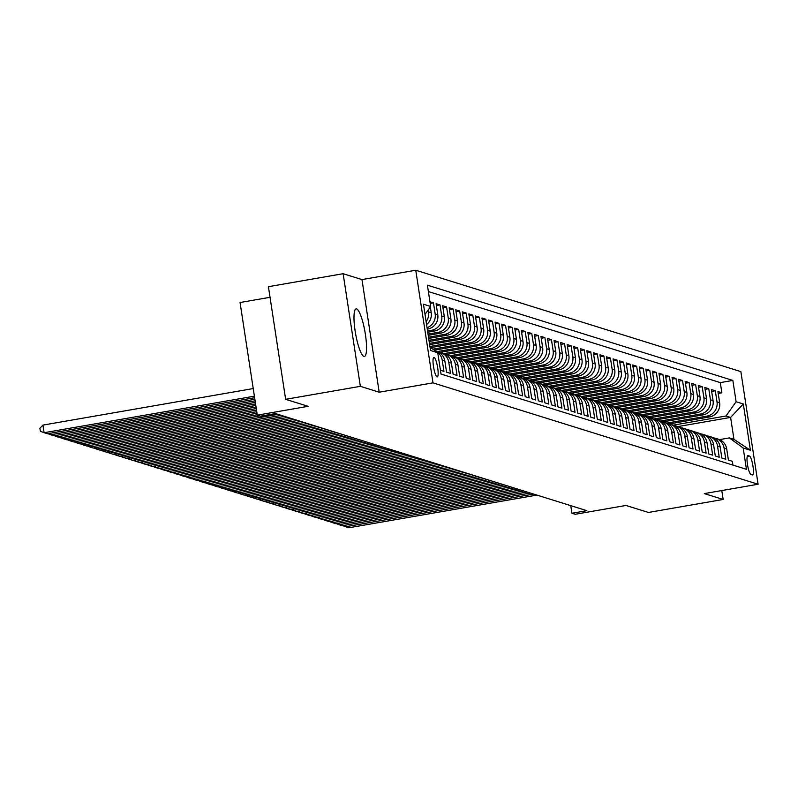 <?xml version="1.0" encoding="UTF-8"?>
<svg xmlns="http://www.w3.org/2000/svg" width="798" height="798" viewBox="0 0 798 798"><rect width="100%" height="100%" fill="white"/><g stroke="black" fill="none" stroke-linecap="round" stroke-linejoin="round"><path stroke-width="1.2" d="M363.898 356.417A24.14 4.788 80.1 0 0 364.397 356.457A24.14 4.788 80.1 0 0 365.185 333.065A24.14 4.788 80.1 0 0 356.626 308.936A24.14 4.788 80.1 0 0 356.127 308.896A24.14 4.788 80.1 0 0 355.339 332.287A24.14 4.788 80.1 0 0 363.898 356.417M437.075 376.885A9.905 1.965 80.1 0 0 437.284 376.905A9.905 1.965 80.1 0 0 437.603 367.309A9.905 1.965 80.1 0 0 434.092 357.404A9.905 1.965 80.1 0 0 433.893 357.394A9.905 1.965 80.1 0 0 433.563 366.99A9.905 1.965 80.1 0 0 437.075 376.885M270.043 297.305L240.058 302.512L257.295 415.15L260.567 416.167L275.51 413.573L586.849 510.66L571.907 513.264L575.188 514.281L625.991 505.453L648.445 512.456L723.148 499.468L721.791 490.561M343.13 273.704L268.417 286.691L285.644 399.319L360.357 386.332L379.2 392.207L432.995 382.86L415.758 270.233L361.973 279.579L343.13 273.704L360.357 386.332M432.995 382.86L758.1 484.246L740.863 371.619L415.758 270.233M440.426 370.262L443.937 371.359L442.242 360.247L444.865 361.065A12.379 12.07 -72.7 0 0 436.596 351.32L435.209 350.891M444.865 361.065L446.561 372.177L450.491 373.404L448.795 362.292L451.419 363.11A12.379 12.07 -72.7 0 0 443.149 353.364L440.526 352.546A12.379 12.07 107.3 0 1 448.795 362.292M451.419 363.11L453.114 374.222L457.055 375.439L455.349 364.337L457.972 365.155A12.379 12.07 -72.7 0 0 449.703 355.409L447.079 354.591A12.379 12.07 107.3 0 1 455.349 364.337M457.972 365.155L459.668 376.257L463.608 377.484L461.902 366.382L464.526 367.2A12.379 12.07 -72.7 0 0 456.257 357.454L453.633 356.636A12.379 12.07 107.3 0 1 461.902 366.382M464.526 367.2L466.231 378.302L470.162 379.529L468.456 368.417L471.079 369.235A12.379 12.07 -72.7 0 0 462.81 359.499L460.187 358.681A12.379 12.07 107.3 0 1 468.456 368.417M471.079 369.235L472.785 380.347L476.715 381.574L475.01 370.462L477.633 371.279A12.379 12.07 -72.7 0 0 469.364 361.544L466.74 360.726A12.379 12.07 107.3 0 1 475.01 370.462M477.633 371.279L479.339 382.392L483.269 383.619L481.573 372.506L484.187 373.324A12.379 12.07 -72.7 0 0 475.917 363.589L473.304 362.771A12.379 12.07 107.3 0 1 481.573 372.506M484.187 373.324L485.892 384.437L489.822 385.663L488.127 374.551L490.74 375.369A12.379 12.07 -72.7 0 0 482.481 365.634L479.857 364.816A12.379 12.07 107.3 0 1 488.127 374.551M490.74 375.369L492.446 386.481L496.376 387.708L494.68 376.596L497.304 377.414A12.379 12.07 -72.7 0 0 489.034 367.679L486.411 366.861A12.379 12.07 107.3 0 1 494.68 376.596M497.304 377.414L498.999 388.526L502.93 389.753L501.234 378.641L503.857 379.459A12.379 12.07 -72.7 0 0 495.588 369.723L492.964 368.905A12.379 12.07 107.3 0 1 501.234 378.641M503.857 379.459L505.553 390.571L509.483 391.798L507.787 380.686L510.411 381.504A12.379 12.07 -72.7 0 0 502.142 371.758L499.518 370.94A12.379 12.07 107.3 0 1 507.787 380.686M510.411 381.504L512.107 392.616L516.037 393.843L514.341 382.731L516.964 383.549A12.379 12.07 -72.7 0 0 508.695 373.803L506.072 372.985A12.379 12.07 107.3 0 1 514.341 382.731M516.964 383.549L518.66 394.661L522.6 395.888L520.895 384.776L523.518 385.594A12.379 12.07 -72.7 0 0 515.249 375.848L512.625 375.03A12.379 12.07 107.3 0 1 520.895 384.776M523.518 385.594L525.214 396.706L529.154 397.933L527.448 386.821L530.072 387.638A12.379 12.07 -72.7 0 0 521.802 377.893L519.179 377.075A12.379 12.07 107.3 0 1 527.448 386.821M530.072 387.638L531.767 398.751L535.707 399.978L534.002 388.865L536.625 389.683A12.379 12.07 -72.7 0 0 528.356 379.938L525.732 379.12A12.379 12.07 107.3 0 1 534.002 388.865M536.625 389.683L538.331 400.786L542.261 402.012L540.555 390.91L543.179 391.728A12.379 12.07 -72.7 0 0 534.909 381.983L532.286 381.165A12.379 12.07 107.3 0 1 540.555 390.91M543.179 391.728L544.884 402.83L548.815 404.057L547.109 392.945L549.732 393.763A12.379 12.07 -72.7 0 0 541.463 384.028L538.85 383.21A12.379 12.07 107.3 0 1 547.109 392.945M549.732 393.763L551.438 404.875L555.368 406.102L553.672 394.99L556.286 395.808A12.379 12.07 -72.7 0 0 548.017 386.072L545.403 385.254A12.379 12.07 107.3 0 1 553.672 394.99M556.286 395.808L557.992 406.92L561.922 408.147L560.226 397.035L562.839 397.853A12.379 12.07 -72.7 0 0 554.58 388.117L551.957 387.299A12.379 12.07 107.3 0 1 560.226 397.035M562.839 397.853L564.545 408.965L568.475 410.192L566.78 399.08L569.403 399.898A12.379 12.07 -72.7 0 0 561.134 390.162L558.51 389.344A12.379 12.07 107.3 0 1 566.78 399.08M569.403 399.898L571.099 411.01L575.029 412.237L573.333 401.125L575.957 401.943A12.379 12.07 -72.7 0 0 567.687 392.207L565.064 391.389A12.379 12.07 107.3 0 1 573.333 401.125M575.957 401.943L577.652 413.055L581.582 414.282L579.887 403.17L582.51 403.988A12.379 12.07 -72.7 0 0 574.241 394.252L571.617 393.434A12.379 12.07 107.3 0 1 579.887 403.17M582.51 403.988L584.206 415.1L588.136 416.327L586.44 405.214L589.064 406.032A12.379 12.07 -72.7 0 0 580.794 396.287L578.171 395.479A12.379 12.07 107.3 0 1 586.44 405.214M589.064 406.032L590.759 417.145L594.7 418.371L592.994 407.259L595.617 408.077A12.379 12.07 -72.7 0 0 587.348 398.332L584.725 397.514A12.379 12.07 107.3 0 1 592.994 407.259M595.617 408.077L597.313 419.189L601.253 420.416L599.547 409.304L602.171 410.122A12.379 12.07 -72.7 0 0 593.902 400.377L591.278 399.559A12.379 12.07 107.3 0 1 599.547 409.304M602.171 410.122L603.867 421.234L607.807 422.461L606.101 411.349L608.724 412.167A12.379 12.07 -72.7 0 0 600.455 402.421L597.832 401.603A12.379 12.07 107.3 0 1 606.101 411.349M608.724 412.167L610.43 423.279L614.36 424.506L612.655 413.394L615.278 414.212A12.379 12.07 -72.7 0 0 607.009 404.466L604.385 403.648A12.379 12.07 107.3 0 1 612.655 413.394M615.278 414.212L616.984 425.314L620.914 426.541L619.208 415.439L621.832 416.257A12.379 12.07 -72.7 0 0 613.562 406.511L610.949 405.693A12.379 12.07 107.3 0 1 619.208 415.439M621.832 416.257L623.537 427.359L627.467 428.586L625.772 417.484L628.385 418.292A12.379 12.07 -72.7 0 0 620.116 408.556L617.502 407.738A12.379 12.07 107.3 0 1 625.772 417.484M628.385 418.292L630.091 429.404L634.021 430.631L632.325 419.519L634.949 420.337A12.379 12.07 -72.7 0 0 626.679 410.601L624.056 409.783A12.379 12.07 107.3 0 1 632.325 419.519M634.949 420.337L636.644 431.449L640.575 432.676L638.879 421.563L641.502 422.381A12.379 12.07 -72.7 0 0 633.233 412.646L630.61 411.828A12.379 12.07 107.3 0 1 638.879 421.563M641.502 422.381L643.198 433.494L647.128 434.72L645.432 423.608L648.056 424.426A12.379 12.07 -72.7 0 0 639.787 414.691L637.163 413.873A12.379 12.07 107.3 0 1 645.432 423.608M648.056 424.426L649.752 435.538L653.682 436.765L651.986 425.653L654.609 426.471A12.379 12.07 -72.7 0 0 646.34 416.736L643.717 415.918A12.379 12.07 107.3 0 1 651.986 425.653M654.609 426.471L656.305 437.583L660.235 438.81L658.54 427.698L661.163 428.516A12.379 12.07 -72.7 0 0 652.894 418.78L650.27 417.962A12.379 12.07 107.3 0 1 658.54 427.698M661.163 428.516L662.859 439.628L666.799 440.855L665.093 429.743L667.717 430.561A12.379 12.07 -72.7 0 0 659.447 420.815L656.824 420.007A12.379 12.07 107.3 0 1 665.093 429.743M667.717 430.561L669.412 441.673L673.352 442.9L671.647 431.788L674.27 432.606A12.379 12.07 -72.7 0 0 666.001 422.86L663.377 422.042A12.379 12.07 107.3 0 1 671.647 431.788M674.27 432.606L675.976 443.718L679.906 444.945L678.2 433.833L680.824 434.651A12.379 12.07 -72.7 0 0 672.554 424.905L669.931 424.087A12.379 12.07 107.3 0 1 678.2 433.833M680.824 434.651L682.529 445.763L686.46 446.99L684.754 435.878L687.377 436.696A12.379 12.07 -72.7 0 0 679.108 426.95L676.495 426.132A12.379 12.07 107.3 0 1 684.754 435.878M687.377 436.696L689.083 447.808L693.013 449.035L691.317 437.922L693.931 438.74A12.379 12.07 -72.7 0 0 685.662 428.995L683.048 428.177A12.379 12.07 107.3 0 1 691.317 437.922M693.931 438.74L695.637 449.843L699.567 451.07L697.871 439.967L700.484 440.785A12.379 12.07 -72.7 0 0 692.225 431.04L689.602 430.222A12.379 12.07 107.3 0 1 697.871 439.967M700.484 440.785L702.19 451.887L706.12 453.114L704.425 442.012L707.048 442.82A12.379 12.07 -72.7 0 0 698.779 433.085L696.155 432.267A12.379 12.07 107.3 0 1 704.425 442.012M707.048 442.82L708.744 453.932L712.674 455.159L710.978 444.047L713.602 444.865A12.379 12.07 -72.7 0 0 705.332 435.129L702.709 434.312A12.379 12.07 107.3 0 1 710.978 444.047M713.602 444.865L715.297 455.977L719.227 457.204L717.532 446.092L720.155 446.91A12.379 12.07 -72.7 0 0 711.886 437.174L709.262 436.356A12.379 12.07 107.3 0 1 717.532 446.092M720.155 446.91L721.851 458.022L725.781 459.249L724.085 448.137A12.379 12.07 -72.7 0 0 713.801 437.962M669.352 423.928L709.532 416.945A12.379 12.07 -72.7 0 0 719.626 402.691L717.931 391.579L721.861 392.806L718.21 393.434M666.709 423.11L706.918 416.127A12.379 12.07 -72.7 0 0 717.003 401.873L715.307 390.761L711.656 391.399M715.307 390.761L711.367 389.534L713.073 400.646A12.379 12.07 -72.7 0 1 702.978 414.9L662.799 421.883M656.245 419.838L696.425 412.855A12.379 12.07 -72.7 0 0 706.519 398.601L704.814 387.489L708.754 388.716L705.103 389.354M649.682 417.793L689.871 410.81A12.379 12.07 -72.7 0 0 699.966 396.556L698.26 385.444L702.2 386.671L698.549 387.309M643.128 415.748L683.317 408.766A12.379 12.07 -72.7 0 0 693.412 394.511L691.706 383.399L695.637 384.626L691.996 385.264M636.575 413.703L676.764 406.721A12.379 12.07 -72.7 0 0 686.859 392.466L685.153 381.354L689.083 382.581L685.442 383.22M630.021 411.658L670.21 404.676A12.379 12.07 -72.7 0 0 680.295 390.421L678.599 379.309L682.529 380.536L678.889 381.175M623.467 409.613L663.657 402.631A12.379 12.07 -72.7 0 0 673.741 388.377L672.046 377.264L675.976 378.491L672.325 379.13M616.914 407.569L657.103 400.586A12.379 12.07 -72.7 0 0 667.188 386.332L665.492 375.23L669.422 376.457L665.771 377.085M610.36 405.524L650.55 398.541A12.379 12.07 -72.7 0 0 660.634 384.297L658.939 373.185L662.869 374.412L659.218 375.04M603.807 403.489L643.996 396.496A12.379 12.07 -72.7 0 0 654.081 382.252L652.385 371.14L656.315 372.367L652.664 372.995M597.253 401.444L637.432 394.461A12.379 12.07 -72.7 0 0 647.527 380.207L645.831 369.095L649.762 370.322L646.111 370.95M590.7 399.399L630.879 392.416A12.379 12.07 -72.7 0 0 640.974 378.162L639.268 367.05L643.208 368.277L639.557 368.905M584.136 397.354L624.325 390.372A12.379 12.07 -72.7 0 0 634.42 376.117L632.714 365.005L636.654 366.232L633.004 366.861M577.582 395.309L617.772 388.327A12.379 12.07 -72.7 0 0 627.866 374.072L626.161 362.96L630.101 364.187L626.45 364.826M571.029 393.264L611.218 386.282A12.379 12.07 -72.7 0 0 621.313 372.028L619.607 360.915L623.537 362.142L619.896 362.781M564.475 391.219L604.665 384.237A12.379 12.07 -72.7 0 0 614.759 369.983L613.054 358.871L616.984 360.098L613.343 360.736M557.922 389.175L598.111 382.192A12.379 12.07 -72.7 0 0 608.196 367.938L606.5 356.826L610.43 358.053L606.789 358.691M551.368 387.13L591.557 380.147A12.379 12.07 -72.7 0 0 601.642 365.893L599.946 354.781L603.877 356.008L600.226 356.646M544.815 385.085L585.004 378.102A12.379 12.07 -72.7 0 0 595.089 363.848L593.393 352.736L597.323 353.963L593.672 354.601M538.261 383.04L578.45 376.058A12.379 12.07 -72.7 0 0 588.535 361.803L586.839 350.701L590.769 351.928L587.119 352.556M531.707 380.995L571.887 374.013A12.379 12.07 -72.7 0 0 581.981 359.758L580.286 348.656L584.216 349.883L580.565 350.512M525.154 378.96L565.333 371.968A12.379 12.07 -72.7 0 0 575.428 357.723L573.732 346.611L577.662 347.838L574.011 348.467M518.6 376.915L558.78 369.933A12.379 12.07 -72.7 0 0 568.874 355.679L567.169 344.566L571.109 345.793L567.458 346.422M512.037 374.87L552.226 367.888A12.379 12.07 -72.7 0 0 562.321 353.634L560.615 342.522L564.555 343.748L560.904 344.377M505.483 372.826L545.672 365.843A12.379 12.07 -72.7 0 0 555.767 351.589L554.061 340.477L557.992 341.704L554.351 342.332M498.93 370.781L539.119 363.798A12.379 12.07 -72.7 0 0 549.214 349.544L547.508 338.432L551.438 339.659L547.797 340.297M492.376 368.736L532.565 361.753A12.379 12.07 -72.7 0 0 542.65 347.499L540.954 336.387L544.884 337.614L541.244 338.252M485.822 366.691L526.012 359.708A12.379 12.07 -72.7 0 0 536.096 345.454L534.401 334.342L538.331 335.569L534.68 336.207M479.269 364.646L519.458 357.664A12.379 12.07 -72.7 0 0 529.543 343.409L527.847 332.297L531.777 333.524L528.126 334.163M472.715 362.601L512.905 355.619A12.379 12.07 -72.7 0 0 522.989 341.364L521.293 330.252L525.224 331.479L521.573 332.118M466.162 360.556L506.351 353.574A12.379 12.07 -72.7 0 0 516.436 339.32L514.74 328.207L518.67 329.434L515.019 330.073M459.608 358.511L499.787 351.529A12.379 12.07 -72.7 0 0 509.882 337.275L508.186 326.173L512.116 327.389L508.466 328.028M453.055 356.467L493.234 349.484A12.379 12.07 -72.7 0 0 503.329 335.23L501.623 324.128L505.563 325.355L501.912 325.983M446.501 354.422L486.68 347.439A12.379 12.07 -72.7 0 0 496.775 333.195L495.069 322.083L499.009 323.31L495.359 323.938M439.937 352.387L480.127 345.404A12.379 12.07 -72.7 0 0 490.221 331.15L488.516 320.038L492.456 321.265L488.805 321.893M434.252 350.192L473.573 343.359A12.379 12.07 -72.7 0 0 483.668 329.105L481.962 317.993L485.892 319.22L482.251 319.848M430.73 347.619L467.02 341.315A12.379 12.07 -72.7 0 0 477.114 327.06L475.409 315.948L479.339 317.175L475.698 317.804M429.643 344.626L460.466 339.27A12.379 12.07 -72.7 0 0 470.551 325.015L468.855 313.903L472.785 315.13L469.144 315.769M429.164 341.524L453.912 337.225A12.379 12.07 -72.7 0 0 463.997 322.971L462.301 311.858L466.231 313.085L462.581 313.724M428.696 338.422L447.359 335.18A12.379 12.07 -72.7 0 0 457.444 320.926L455.748 309.814L459.678 311.04L456.027 311.679M428.217 335.32L440.805 333.135A12.379 12.07 -72.7 0 0 450.89 318.881L449.194 307.769L453.124 308.996L449.474 309.634M427.748 332.217L434.242 331.09A12.379 12.07 -72.7 0 0 444.336 316.836L442.641 305.724L446.571 306.951L442.92 307.589M427.269 329.125L427.688 329.045A12.379 12.07 -72.7 0 0 437.783 314.791L436.087 303.679L440.017 304.906L436.366 305.544M429.952 301.774L433.464 302.861L430.202 303.43M749.482 456.047L748.035 455.598A9.596 1.905 80.1 0 0 747.836 455.588A9.596 1.905 80.1 0 0 747.527 464.885A9.596 1.905 80.1 0 0 750.928 474.471L752.364 474.92A9.596 1.905 80.1 0 0 752.564 474.94A9.596 1.905 80.1 0 0 752.883 465.643A9.596 1.905 80.1 0 0 749.482 456.047L747.247 456.436M430.022 347.1L437.753 352.746L441.015 374.062L746.449 469.314L743.187 448.007L729.372 437.903L719.527 439.618M437.753 352.746L430.541 350.502L423.459 304.228L430.671 306.482L427.409 285.175L732.853 380.427L736.115 401.733L743.317 403.978L750.399 450.252L743.187 448.007M427.558 330.98L431.628 330.272L434.242 331.09M428.027 334.083L438.182 332.317L440.805 333.135M428.506 337.185L444.735 334.362L447.359 335.18M428.975 340.287L451.289 336.407L453.912 337.225M429.454 343.379L457.843 338.452L460.466 339.27M429.923 346.482L464.396 340.497L467.02 341.315M432.835 349.165L470.95 342.541L473.573 343.359M437.304 351.569L477.503 344.586L480.127 345.404M443.858 353.614L484.057 346.621L486.68 347.439M450.411 355.659L490.62 348.666L493.234 349.484M456.965 357.704L497.174 350.711L499.787 351.529M463.518 359.748L503.728 352.756L506.351 353.574M470.072 361.793L510.281 354.801L512.905 355.619M476.625 363.828L516.835 356.846L519.458 357.664M483.179 365.873L523.388 358.891L526.012 359.708M489.743 367.918L529.942 360.935L532.565 361.753M496.296 369.963L536.495 362.98L539.119 363.798M502.85 372.008L543.049 365.025L545.672 365.843M509.403 374.053L549.603 367.07L552.226 367.888M515.957 376.097L556.156 369.115L558.78 369.933M522.51 378.142L562.72 371.15L565.333 371.968M529.064 380.187L569.273 373.195L571.887 374.013M535.618 382.232L575.827 375.24L578.45 376.058M542.171 384.277L582.38 377.284L585.004 378.102M548.725 386.322L588.934 379.329L591.557 380.147M555.288 388.357L595.488 381.374L598.111 382.192M561.842 390.402L602.041 383.419L604.665 384.237M568.395 392.446L608.595 385.464L611.218 386.282M574.949 394.491L615.148 387.509L617.772 388.327M581.503 396.536L621.702 389.554L624.325 390.372M588.056 398.581L628.255 391.599L630.879 392.416M594.61 400.626L634.819 393.643L637.432 394.461M601.163 402.671L641.373 395.688L643.996 396.496M607.717 404.716L647.926 397.723L650.55 398.541M614.27 406.761L654.48 399.768L657.103 400.586M620.824 408.805L661.033 401.813L663.657 402.631M627.388 410.85L667.587 403.858L670.21 404.676M633.941 412.885L674.14 405.903L676.764 406.721M640.495 414.93L680.694 407.948L683.317 408.766M647.048 416.975L687.248 409.992L689.871 410.81M653.602 419.02L693.801 412.037L696.425 412.855M660.155 421.065L700.365 414.082L702.978 414.9M721.861 392.806L720.295 382.611L428.386 291.569M428.287 309.843L428.606 311.928A12.379 12.07 107.3 0 1 426.112 321.564M426.571 324.567A12.379 12.07 -72.7 0 0 431.229 312.746L430.341 306.951M433.464 302.861L435.159 313.973A12.379 12.07 107.3 0 1 427.05 327.709M440.017 304.906L441.713 316.018A12.379 12.07 107.3 0 1 431.628 330.272M446.571 306.951L448.267 318.063A12.379 12.07 107.3 0 1 438.182 332.317M453.124 308.996L454.82 320.108A12.379 12.07 107.3 0 1 444.735 334.362M459.678 311.04L461.384 322.153A12.379 12.07 107.3 0 1 451.289 336.407M466.231 313.085L467.937 324.197A12.379 12.07 107.3 0 1 457.843 338.452M472.785 315.13L474.491 326.242A12.379 12.07 107.3 0 1 464.396 340.497M479.339 317.175L481.044 328.287A12.379 12.07 107.3 0 1 470.95 342.541M485.892 319.22L487.598 330.332A12.379 12.07 107.3 0 1 477.503 344.586M492.456 321.265L494.152 332.377A12.379 12.07 107.3 0 1 484.057 346.621M499.009 323.31L500.705 334.422A12.379 12.07 107.3 0 1 490.62 348.666M505.563 325.355L507.259 336.457A12.379 12.07 107.3 0 1 497.174 350.711M512.116 327.389L513.812 338.502A12.379 12.07 107.3 0 1 503.728 352.756M518.67 329.434L520.366 340.546A12.379 12.07 107.3 0 1 510.281 354.801M525.224 331.479L526.919 342.591A12.379 12.07 107.3 0 1 516.835 356.846M531.777 333.524L533.483 344.636A12.379 12.07 107.3 0 1 523.388 358.891M538.331 335.569L540.037 346.681A12.379 12.07 107.3 0 1 529.942 360.935M544.884 337.614L546.59 348.726A12.379 12.07 107.3 0 1 536.495 362.98M551.438 339.659L553.144 350.771A12.379 12.07 107.3 0 1 543.049 365.025M557.992 341.704L559.697 352.816A12.379 12.07 107.3 0 1 549.603 367.07M564.555 343.748L566.251 354.861A12.379 12.07 107.3 0 1 556.156 369.115M571.109 345.793L572.804 356.906A12.379 12.07 107.3 0 1 562.72 371.15M577.662 347.838L579.358 358.95A12.379 12.07 107.3 0 1 569.273 373.195M584.216 349.883L585.912 360.985A12.379 12.07 107.3 0 1 575.827 375.24M590.769 351.928L592.465 363.03A12.379 12.07 107.3 0 1 582.38 377.284M597.323 353.963L599.029 365.075A12.379 12.07 107.3 0 1 588.934 379.329M603.877 356.008L605.582 367.12A12.379 12.07 107.3 0 1 595.488 381.374M610.43 358.053L612.136 369.165A12.379 12.07 107.3 0 1 602.041 383.419M616.984 360.098L618.689 371.21A12.379 12.07 107.3 0 1 608.595 385.464M623.537 362.142L625.243 373.255A12.379 12.07 107.3 0 1 615.148 387.509M630.101 364.187L631.797 375.299A12.379 12.07 107.3 0 1 621.702 389.554M636.654 366.232L638.35 377.344A12.379 12.07 107.3 0 1 628.255 391.599M643.208 368.277L644.904 379.389A12.379 12.07 107.3 0 1 634.819 393.643M649.762 370.322L651.457 381.434A12.379 12.07 107.3 0 1 641.373 395.688M656.315 372.367L658.011 383.479A12.379 12.07 107.3 0 1 647.926 397.723M662.869 374.412L664.564 385.514A12.379 12.07 107.3 0 1 654.48 399.768M669.422 376.457L671.128 387.559A12.379 12.07 107.3 0 1 661.033 401.813M675.976 378.491L677.682 389.604A12.379 12.07 107.3 0 1 667.587 403.858M682.529 380.536L684.235 391.648A12.379 12.07 107.3 0 1 674.14 405.903M689.083 382.581L690.789 393.693A12.379 12.07 107.3 0 1 680.694 407.948M695.637 384.626L697.342 395.738A12.379 12.07 107.3 0 1 687.248 409.992M702.2 386.671L703.896 397.783A12.379 12.07 107.3 0 1 693.801 412.037M708.754 388.716L710.449 399.828A12.379 12.07 107.3 0 1 700.365 414.082M732.923 465.094L732.345 461.294L728.404 460.067L726.709 448.955A12.379 12.07 -72.7 0 0 718.439 439.219L715.816 438.401M729.372 437.903L733.961 439.339L730.609 417.414L726.02 415.987L736.115 401.733M677.901 426.581L730.609 417.414L743.317 403.978M673.263 425.154L726.02 415.987M257.295 415.15L308.098 406.322L285.644 399.319M758.1 484.246L704.305 493.593L723.148 499.468M570.75 505.643L571.907 513.264M720.295 382.611L732.853 380.427M707.237 435.917A12.379 12.07 107.3 0 1 709.262 436.356M700.684 433.873A12.379 12.07 107.3 0 1 702.709 434.312M694.13 431.828A12.379 12.07 107.3 0 1 696.155 432.267M687.577 429.783A12.379 12.07 107.3 0 1 689.602 430.222M681.023 427.738A12.379 12.07 107.3 0 1 683.048 428.177M674.47 425.693A12.379 12.07 107.3 0 1 676.495 426.132M667.916 423.648A12.379 12.07 107.3 0 1 669.931 424.087M661.362 421.603A12.379 12.07 107.3 0 1 663.377 422.042M654.809 419.558A12.379 12.07 107.3 0 1 656.824 420.007M648.255 417.524A12.379 12.07 107.3 0 1 650.27 417.962M641.692 415.479A12.379 12.07 107.3 0 1 643.717 415.918M635.138 413.434A12.379 12.07 107.3 0 1 637.163 413.873M628.585 411.389A12.379 12.07 107.3 0 1 630.61 411.828M622.031 409.344A12.379 12.07 107.3 0 1 624.056 409.783M615.477 407.299A12.379 12.07 107.3 0 1 617.502 407.738M608.924 405.254A12.379 12.07 107.3 0 1 610.949 405.693M602.37 403.209A12.379 12.07 107.3 0 1 604.385 403.648M595.817 401.165A12.379 12.07 107.3 0 1 597.832 401.603M589.263 399.12A12.379 12.07 107.3 0 1 591.278 399.559M582.71 397.075A12.379 12.07 107.3 0 1 584.725 397.514M576.156 395.03A12.379 12.07 107.3 0 1 578.171 395.479M569.592 392.985A12.379 12.07 107.3 0 1 571.617 393.434M563.039 390.95A12.379 12.07 107.3 0 1 565.064 391.389M556.485 388.905A12.379 12.07 107.3 0 1 558.51 389.344M549.932 386.86A12.379 12.07 107.3 0 1 551.957 387.299M543.378 384.816A12.379 12.07 107.3 0 1 545.403 385.254M536.825 382.771A12.379 12.07 107.3 0 1 538.85 383.21M530.271 380.726A12.379 12.07 107.3 0 1 532.286 381.165M523.717 378.681A12.379 12.07 107.3 0 1 525.732 379.12M517.164 376.636A12.379 12.07 107.3 0 1 519.179 377.075M510.61 374.591A12.379 12.07 107.3 0 1 512.625 375.03M504.057 372.546A12.379 12.07 107.3 0 1 506.072 372.985M497.493 370.501A12.379 12.07 107.3 0 1 499.518 370.94M490.94 368.457A12.379 12.07 107.3 0 1 492.964 368.905M484.386 366.422A12.379 12.07 107.3 0 1 486.411 366.861M477.832 364.377A12.379 12.07 107.3 0 1 479.857 364.816M471.279 362.332A12.379 12.07 107.3 0 1 473.304 362.771M464.725 360.287A12.379 12.07 107.3 0 1 466.74 360.726M458.172 358.242A12.379 12.07 107.3 0 1 460.187 358.681M451.618 356.197A12.379 12.07 107.3 0 1 453.633 356.636M445.065 354.152A12.379 12.07 107.3 0 1 447.079 354.591M438.511 352.108A12.379 12.07 107.3 0 1 440.526 352.546M435.489 351.09A12.379 12.07 107.3 0 1 442.242 360.247M430.671 306.482L425.025 314.452M733.961 439.339L750.399 450.252M379.2 392.207L361.973 279.579M536.924 495.089L348.896 527.767L345.614 526.74L345.374 525.194M533.643 494.072L345.614 526.74L342.791 525.643M530.371 493.044L342.342 525.722L339.06 524.695L338.821 523.149M527.089 492.027L339.06 524.695L336.227 523.598M523.817 490.999L335.788 523.678L332.507 522.65L332.267 521.104M520.535 489.982L332.507 522.65L329.674 521.553M517.264 488.965L329.225 521.633L325.953 520.615L325.714 519.059M513.982 487.937L325.953 520.615L323.12 519.508M510.7 486.92L322.671 519.588L319.399 518.57L319.16 517.014M507.428 485.892L319.399 518.57L316.567 517.463M504.146 484.875L316.118 517.543L312.846 516.525L312.607 514.969M500.875 483.847L312.846 516.525L310.013 515.418M497.593 482.83L309.564 515.498L306.292 514.481L306.053 512.924M494.321 481.802L306.292 514.481L303.459 513.383M491.039 480.785L303.011 513.453L299.739 512.436L299.499 510.88M487.768 479.758L299.739 512.436L296.906 511.338M484.486 478.74L296.457 511.408L293.175 510.391L292.946 508.845M481.214 477.713L293.175 510.391L290.352 509.294M477.932 476.695L289.903 509.373L286.622 508.346L286.392 506.8M474.65 475.678L286.622 508.346L283.799 507.249M471.379 474.65L283.35 507.329L280.068 506.301L279.839 504.755M468.097 473.633L280.068 506.301L277.245 505.204M464.825 472.606L276.796 505.284L273.514 504.256L273.275 502.71M461.543 471.588L273.514 504.256L270.692 503.159M458.271 470.561L270.243 503.239L266.961 502.211L266.722 500.665M454.99 469.543L266.961 502.211L264.128 501.114M451.718 468.516L263.689 501.194L260.407 500.166L260.168 498.62M448.436 467.498L260.407 500.166L257.574 499.069M445.164 466.471L257.126 499.149L253.854 498.122L253.614 496.575M441.883 465.453L253.854 498.122L251.021 497.024M438.601 464.436L250.572 497.104L247.3 496.087L247.061 494.531M435.329 463.409L247.3 496.087L244.467 494.979M432.047 462.391L244.018 495.059L240.747 494.042L240.507 492.486M428.775 461.364L240.747 494.042L237.914 492.935M425.494 460.346L237.465 493.014L234.193 491.997L233.954 490.441M422.222 459.319L234.193 491.997L231.36 490.89M418.94 458.301L230.911 490.97L227.639 489.952L227.4 488.396M415.668 457.274L227.639 489.952L224.807 488.855M412.386 456.257L224.358 488.925L221.076 487.907L220.847 486.351M409.115 455.229L221.076 487.907L218.253 486.81M405.833 454.212L217.804 486.88L214.522 485.862L214.293 484.316M402.551 453.184L214.522 485.862L211.699 484.765M399.279 452.167L211.251 484.835L207.969 483.817L207.729 482.271M395.998 451.149L207.969 483.817L205.146 482.72M392.726 450.122L204.697 482.8L201.415 481.773L201.176 480.226M389.444 449.104L201.415 481.773L198.582 480.675M386.172 448.077L198.143 480.755L194.862 479.728L194.622 478.182M382.89 447.06L194.862 479.728L192.029 478.63M379.619 446.032L191.59 478.71L188.308 477.683L188.069 476.137M376.337 445.015L188.308 477.683L185.475 476.586M373.055 443.987L185.026 476.665L181.754 475.638L181.515 474.092M369.783 442.97L181.754 475.638L178.922 474.541M366.501 441.942L178.473 474.62L175.201 473.593L174.962 472.047M363.23 440.925L175.201 473.593L172.368 472.496M359.948 439.898L171.919 472.576L168.647 471.558L168.408 470.002M356.676 438.88L168.647 471.558L165.814 470.451M353.394 437.863L165.366 470.531L162.094 469.513L161.854 467.957M350.123 436.835L162.094 469.513L159.261 468.406M346.841 435.818L158.812 468.486L155.54 467.468L155.301 465.912M343.569 434.79L155.54 467.468L152.707 466.361M340.287 433.773L152.258 466.441L148.977 465.424L148.747 463.867M337.005 432.745L148.977 465.424L146.154 464.326M333.734 431.728L145.705 464.396L142.423 463.379L142.194 461.823M330.452 430.701L142.423 463.379L139.6 462.281M327.18 429.683L139.151 462.351L135.869 461.334L135.63 459.788M323.898 428.656L135.869 461.334L133.047 460.237M320.626 427.638L132.598 460.306L129.316 459.289L129.077 457.743M317.345 426.621L129.316 459.289L126.483 458.192M314.073 425.593L126.044 458.271L122.762 457.244L122.523 455.698M310.791 424.576L122.762 457.244L119.929 456.147M307.519 423.548L119.481 456.227L116.209 455.199L115.969 453.653M304.238 422.531L116.209 455.199L113.376 454.102M300.956 421.504L112.927 454.182L109.655 453.154L109.416 451.608M297.684 420.486L109.655 453.154L106.822 452.057M294.402 419.459L106.373 452.137L103.102 451.109L102.862 449.563M291.13 418.441L103.102 451.109L100.269 450.012M287.849 417.414L99.82 450.092L96.548 449.065L96.309 447.518M284.577 416.396L96.548 449.065L93.715 447.967M281.295 415.369L93.266 448.047L89.994 447.03L89.755 445.474M278.023 414.352L89.994 447.03L87.162 445.922M259.799 415.928L86.713 446.002L83.431 444.985L83.201 443.429M257.235 414.78L83.431 444.985L80.608 443.878M257.006 413.234L80.159 443.957L76.877 442.94L76.648 441.384M256.766 411.678L76.877 442.94L74.054 441.833M256.527 410.132L73.606 441.912L70.324 440.895L70.094 439.339M256.288 408.576L70.324 440.895L67.501 439.788M256.048 407.03L67.052 439.868L63.77 438.85L63.531 437.294M255.819 405.474L63.77 438.85L60.947 437.753M255.579 403.928L60.498 437.823L57.217 436.805L56.977 435.249M255.34 402.382L57.217 436.805L54.384 435.708M255.101 400.825L53.945 435.778L50.663 434.76L50.424 433.214M254.871 399.279L50.663 434.76L47.83 433.663M254.632 397.723L47.381 433.743L44.109 432.716L42.942 425.105L39.9 428.217L40.369 431.259L44.109 432.716L254.392 396.177M253.225 388.566L42.942 425.105M706.918 416.127L709.532 416.945M717.003 401.873L719.626 402.691M428.606 311.928L431.229 312.746M435.159 313.973L437.783 314.791M441.713 316.018L444.336 316.836M448.267 318.063L450.89 318.881M454.82 320.108L457.444 320.926M461.384 322.153L463.997 322.971M467.937 324.197L470.551 325.015M474.491 326.242L477.114 327.06M481.044 328.287L483.668 329.105M487.598 330.332L490.221 331.15M494.152 332.377L496.775 333.195M500.705 334.422L503.329 335.23M507.259 336.457L509.882 337.275M513.812 338.502L516.436 339.32M520.366 340.546L522.989 341.364M526.919 342.591L529.543 343.409M533.483 344.636L536.096 345.454M540.037 346.681L542.65 347.499M546.59 348.726L549.214 349.544M553.144 350.771L555.767 351.589M559.697 352.816L562.321 353.634M566.251 354.861L568.874 355.679M572.804 356.906L575.428 357.723M579.358 358.95L581.981 359.758M585.912 360.985L588.535 361.803M592.465 363.03L595.089 363.848M599.029 365.075L601.642 365.893M605.582 367.12L608.196 367.938M612.136 369.165L614.759 369.983M618.689 371.21L621.313 372.028M625.243 373.255L627.866 374.072M631.797 375.299L634.42 376.117M638.35 377.344L640.974 378.162M644.904 379.389L647.527 380.207M651.457 381.434L654.081 382.252M658.011 383.479L660.634 384.297M664.564 385.514L667.188 386.332M671.128 387.559L673.741 388.377M677.682 389.604L680.295 390.421M684.235 391.648L686.859 392.466M690.789 393.693L693.412 394.511M697.342 395.738L699.966 396.556M703.896 397.783L706.519 398.601M710.449 399.828L713.073 400.646M724.085 448.137L726.709 448.955"/></g></svg>
